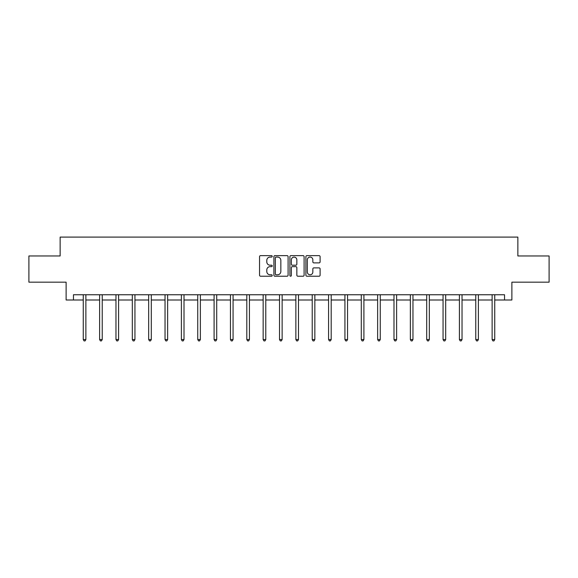 <?xml version="1.0" encoding="UTF-8"?>
<svg xmlns="http://www.w3.org/2000/svg" width="578" height="578" viewBox="0 0 578 578"><rect width="100%" height="100%" fill="white"/><g stroke="black" fill="none" stroke-linecap="round" stroke-linejoin="round"><path stroke-width="0.87" d="M272.224 256.357A0.723 0.723 0 0 0 271.508 255.635L260.57 255.635A1.026 1.026 0 0 0 259.544 256.661L259.544 275.186A1.026 1.026 0 0 0 260.57 276.219L271.508 276.219A0.723 0.723 0 0 0 272.224 275.496A0.723 0.723 0 0 0 271.508 274.774L270.092 274.774A3.295 3.295 0 0 1 266.798 271.479L266.798 269.94A3.295 3.295 0 0 1 270.092 266.646L271.508 266.646A0.723 0.723 0 0 0 272.224 265.923A0.723 0.723 0 0 0 271.508 265.208L270.092 265.208A3.295 3.295 0 0 1 266.798 261.913L266.798 260.367A3.295 3.295 0 0 1 270.092 257.073L271.508 257.073A0.723 0.723 0 0 0 272.224 256.357M319.07 262.889A1.026 1.026 0 0 0 320.104 261.863L320.104 256.661A1.026 1.026 0 0 0 319.07 255.635L306.932 255.635A1.026 1.026 0 0 0 305.899 256.661L305.899 275.186A1.026 1.026 0 0 0 306.932 276.219L319.07 276.219A1.026 1.026 0 0 0 320.104 275.186L320.104 268.907A1.026 1.026 0 0 0 319.07 267.881L313.876 267.881A1.026 1.026 0 0 0 312.85 268.907L312.85 272.021A2.753 2.753 0 0 1 310.097 274.774A2.753 2.753 0 0 1 307.344 272.021L307.344 259.825A2.753 2.753 0 0 1 310.097 257.073A2.753 2.753 0 0 1 312.85 259.825L312.85 261.863A1.026 1.026 0 0 0 313.876 262.889L319.07 262.889M73.457 299.996L73.457 294.758L504.543 294.758L504.543 299.996L511.884 299.996L511.884 282.172L549.1 282.172L549.1 255.967L517.859 255.967L517.859 237.096L60.141 237.096L60.141 255.967L28.9 255.967L28.9 282.172L66.116 282.172L66.116 299.996L83.261 299.996M288.097 256.661A1.026 1.026 0 0 0 287.071 255.635L274.926 255.635A1.026 1.026 0 0 0 273.9 256.661L273.9 275.186A1.026 1.026 0 0 0 274.926 276.219L287.071 276.219A1.026 1.026 0 0 0 288.097 275.186L288.097 256.661M290.929 255.635L303.074 255.635A1.026 1.026 0 0 1 304.1 256.661L304.1 275.186A1.026 1.026 0 0 1 303.074 276.219L297.872 276.219A1.026 1.026 0 0 1 296.846 275.186L296.846 267.672A1.026 1.026 0 0 0 295.82 266.646L292.367 266.646A1.026 1.026 0 0 0 291.341 267.672L291.341 275.496A0.723 0.723 0 0 1 290.618 276.219A0.723 0.723 0 0 1 289.903 275.496L289.903 256.661A1.026 1.026 0 0 1 290.929 255.635M85.876 299.996L99.611 299.996M102.234 299.996L115.968 299.996M118.591 299.996L132.319 299.996M134.941 299.996L148.676 299.996M151.299 299.996L165.033 299.996M167.649 299.996L181.384 299.996M184.006 299.996L197.741 299.996M200.364 299.996L214.091 299.996M216.714 299.996L230.449 299.996M233.071 299.996L246.806 299.996M249.421 299.996L263.156 299.996M265.779 299.996L279.514 299.996M282.136 299.996L295.864 299.996M298.486 299.996L312.221 299.996M314.844 299.996L328.579 299.996M331.194 299.996L344.929 299.996M347.551 299.996L361.286 299.996M363.909 299.996L377.636 299.996M380.259 299.996L393.994 299.996M396.616 299.996L410.351 299.996M412.967 299.996L426.701 299.996M429.324 299.996L443.059 299.996M445.681 299.996L459.409 299.996M462.032 299.996L475.766 299.996M478.389 299.996L492.124 299.996M494.739 299.996L504.543 299.996M276.06 257.073A0.723 0.723 0 0 0 275.338 257.795L275.338 274.051A0.723 0.723 0 0 0 276.06 274.774L277.548 274.774A3.295 3.295 0 0 0 280.843 271.479L280.843 260.367A3.295 3.295 0 0 0 277.548 257.073L276.06 257.073M296.846 259.883A2.753 2.753 0 0 0 294.094 257.131A2.753 2.753 0 0 0 291.341 259.883L291.341 264.175A1.026 1.026 0 0 0 292.367 265.208L295.82 265.208A1.026 1.026 0 0 0 296.846 264.175L296.846 259.883M86.014 294.758L85.956 294.91A1.048 1.048 0 0 0 85.876 295.3L85.876 339.539L83.261 339.539L83.261 295.3A1.048 1.048 0 0 0 83.181 294.91L83.124 294.758M85.876 339.539L85.096 340.904L84.041 340.904L83.261 339.539M102.371 294.758L102.306 294.91A1.048 1.048 0 0 0 102.234 295.3L102.234 339.539L99.611 339.539L99.611 295.3A1.048 1.048 0 0 0 99.539 294.91L99.474 294.758M102.234 339.539L101.446 340.904L100.399 340.904L99.611 339.539M118.728 294.758L118.663 294.91A1.048 1.048 0 0 0 118.591 295.3L118.591 339.539L115.968 339.539L115.968 295.3A1.048 1.048 0 0 0 115.889 294.91L115.831 294.758M118.591 339.539L117.804 340.904L116.756 340.904L115.968 339.539M135.079 294.758L135.021 294.91A1.048 1.048 0 0 0 134.941 295.3L134.941 339.539L132.319 339.539L132.319 295.3A1.048 1.048 0 0 0 132.246 294.91L132.181 294.758M134.941 339.539L134.154 340.904L133.106 340.904L132.319 339.539M151.436 294.758L151.371 294.91A1.048 1.048 0 0 0 151.299 295.3L151.299 339.539L148.676 339.539L148.676 295.3A1.048 1.048 0 0 0 148.604 294.91L148.539 294.758M151.299 339.539L150.511 340.904L149.464 340.904L148.676 339.539M167.786 294.758L167.728 294.91A1.048 1.048 0 0 0 167.649 295.3L167.649 339.539L165.033 339.539L165.033 295.3A1.048 1.048 0 0 0 164.954 294.91L164.896 294.758M167.649 339.539L166.869 340.904L165.814 340.904L165.033 339.539M184.144 294.758L184.079 294.91A1.048 1.048 0 0 0 184.006 295.3L184.006 339.539L181.384 339.539L181.384 295.3A1.048 1.048 0 0 0 181.311 294.91L181.246 294.758M184.006 339.539L183.219 340.904L182.171 340.904L181.384 339.539M200.501 294.758L200.436 294.91A1.048 1.048 0 0 0 200.364 295.3L200.364 339.539L197.741 339.539L197.741 295.3A1.048 1.048 0 0 0 197.662 294.91L197.604 294.758M200.364 339.539L199.576 340.904L198.529 340.904L197.741 339.539M216.851 294.758L216.793 294.91A1.048 1.048 0 0 0 216.714 295.3L216.714 339.539L214.091 339.539L214.091 295.3A1.048 1.048 0 0 0 214.019 294.91L213.954 294.758M216.714 339.539L215.926 340.904L214.879 340.904L214.091 339.539M233.209 294.758L233.144 294.91A1.048 1.048 0 0 0 233.071 295.3L233.071 339.539L230.449 339.539L230.449 295.3A1.048 1.048 0 0 0 230.376 294.91L230.311 294.758M233.071 339.539L232.284 340.904L231.236 340.904L230.449 339.539M249.559 294.758L249.501 294.91A1.048 1.048 0 0 0 249.421 295.3L249.421 339.539L246.806 339.539L246.806 295.3A1.048 1.048 0 0 0 246.727 294.91L246.669 294.758M249.421 339.539L248.641 340.904L247.586 340.904L246.806 339.539M265.916 294.758L265.851 294.91A1.048 1.048 0 0 0 265.779 295.3L265.779 339.539L263.156 339.539L263.156 295.3A1.048 1.048 0 0 0 263.084 294.91L263.019 294.758M265.779 339.539L264.991 340.904L263.944 340.904L263.156 339.539M282.274 294.758L282.209 294.91A1.048 1.048 0 0 0 282.136 295.3L282.136 339.539L279.514 339.539L279.514 295.3A1.048 1.048 0 0 0 279.434 294.91L279.376 294.758M282.136 339.539L281.349 340.904L280.301 340.904L279.514 339.539M298.624 294.758L298.566 294.91A1.048 1.048 0 0 0 298.486 295.3L298.486 339.539L295.864 339.539L295.864 295.3A1.048 1.048 0 0 0 295.791 294.91L295.726 294.758M298.486 339.539L297.699 340.904L296.651 340.904L295.864 339.539M314.981 294.758L314.916 294.91A1.048 1.048 0 0 0 314.844 295.3L314.844 339.539L312.221 339.539L312.221 295.3A1.048 1.048 0 0 0 312.149 294.91L312.084 294.758M314.844 339.539L314.056 340.904L313.009 340.904L312.221 339.539M331.331 294.758L331.273 294.91A1.048 1.048 0 0 0 331.194 295.3L331.194 339.539L328.579 339.539L328.579 295.3A1.048 1.048 0 0 0 328.499 294.91L328.441 294.758M331.194 339.539L330.414 340.904L329.359 340.904L328.579 339.539M347.689 294.758L347.624 294.91A1.048 1.048 0 0 0 347.551 295.3L347.551 339.539L344.929 339.539L344.929 295.3A1.048 1.048 0 0 0 344.856 294.91L344.791 294.758M347.551 339.539L346.764 340.904L345.716 340.904L344.929 339.539M364.046 294.758L363.981 294.91A1.048 1.048 0 0 0 363.909 295.3L363.909 339.539L361.286 339.539L361.286 295.3A1.048 1.048 0 0 0 361.207 294.91L361.149 294.758M363.909 339.539L363.121 340.904L362.074 340.904L361.286 339.539M380.396 294.758L380.338 294.91A1.048 1.048 0 0 0 380.259 295.3L380.259 339.539L377.636 339.539L377.636 295.3A1.048 1.048 0 0 0 377.564 294.91L377.499 294.758M380.259 339.539L379.471 340.904L378.424 340.904L377.636 339.539M396.754 294.758L396.689 294.91A1.048 1.048 0 0 0 396.616 295.3L396.616 339.539L393.994 339.539L393.994 295.3A1.048 1.048 0 0 0 393.921 294.91L393.856 294.758M396.616 339.539L395.829 340.904L394.781 340.904L393.994 339.539M413.104 294.758L413.046 294.91A1.048 1.048 0 0 0 412.967 295.3L412.967 339.539L410.351 339.539L410.351 295.3A1.048 1.048 0 0 0 410.272 294.91L410.214 294.758M412.967 339.539L412.186 340.904L411.131 340.904L410.351 339.539M429.461 294.758L429.396 294.91A1.048 1.048 0 0 0 429.324 295.3L429.324 339.539L426.701 339.539L426.701 295.3A1.048 1.048 0 0 0 426.629 294.91L426.564 294.758M429.324 339.539L428.536 340.904L427.489 340.904L426.701 339.539M445.819 294.758L445.754 294.91A1.048 1.048 0 0 0 445.681 295.3L445.681 339.539L443.059 339.539L443.059 295.3A1.048 1.048 0 0 0 442.979 294.91L442.921 294.758M445.681 339.539L444.894 340.904L443.846 340.904L443.059 339.539M462.169 294.758L462.111 294.91A1.048 1.048 0 0 0 462.032 295.3L462.032 339.539L459.409 339.539L459.409 295.3A1.048 1.048 0 0 0 459.337 294.91L459.272 294.758M462.032 339.539L461.244 340.904L460.196 340.904L459.409 339.539M478.526 294.758L478.461 294.91A1.048 1.048 0 0 0 478.389 295.3L478.389 339.539L475.766 339.539L475.766 295.3A1.048 1.048 0 0 0 475.694 294.91L475.629 294.758M478.389 339.539L477.601 340.904L476.554 340.904L475.766 339.539M494.876 294.758L494.819 294.91A1.048 1.048 0 0 0 494.739 295.3L494.739 339.539L492.124 339.539L492.124 295.3A1.048 1.048 0 0 0 492.044 294.91L491.986 294.758M494.739 339.539L493.959 340.904L492.904 340.904L492.124 339.539"/></g></svg>
